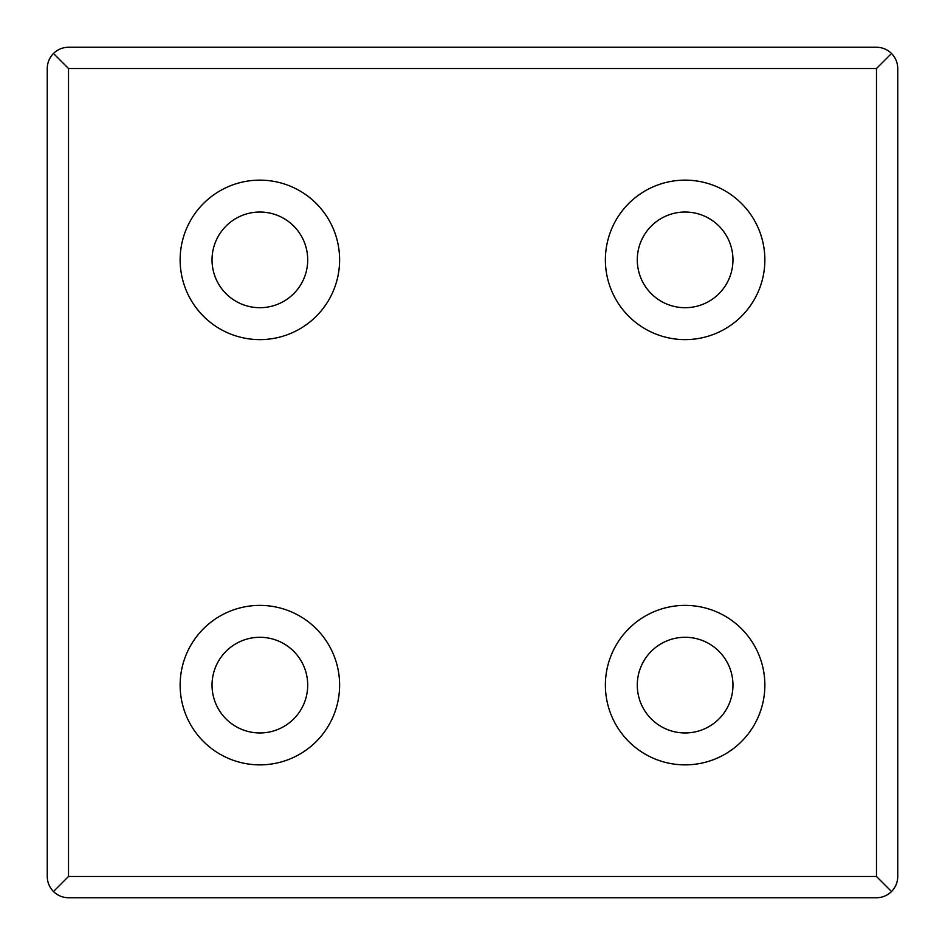 <?xml version="1.0" encoding="UTF-8"?>
<svg xmlns="http://www.w3.org/2000/svg" width="945" height="945" viewBox="0 0 945 945"><rect width="100%" height="100%" fill="white"/><g stroke="black" fill="none" stroke-linecap="round" stroke-linejoin="round"><path stroke-width="1.42" d="M259.875 212.034A47.841 47.841 0 0 1 301.301 283.795A47.841 47.841 0 0 1 218.449 283.795A47.841 47.841 0 0 1 259.875 212.034M259.875 180.141A79.734 79.734 0 0 1 328.931 299.742A79.734 79.734 0 0 1 190.819 299.742A79.734 79.734 0 0 1 259.875 180.141M685.125 605.391A79.734 79.734 0 0 1 754.181 724.992A79.734 79.734 0 0 1 616.069 724.992A79.734 79.734 0 0 1 685.125 605.391M259.875 605.391A79.734 79.734 0 0 1 328.931 724.992A79.734 79.734 0 0 1 190.819 724.992A79.734 79.734 0 0 1 259.875 605.391M685.125 180.141A79.734 79.734 0 0 1 754.181 299.742A79.734 79.734 0 0 1 616.069 299.742A79.734 79.734 0 0 1 685.125 180.141M47.25 68.512C47.344 62.677 49.423 57.669 53.475 53.475C57.669 49.423 62.677 47.344 68.512 47.25L876.487 47.25C882.323 47.344 887.331 49.423 891.525 53.475C895.576 57.669 897.655 62.677 897.75 68.512L897.75 876.487C897.655 882.323 895.576 887.331 891.525 891.525L876.487 876.487L68.512 876.487L53.475 891.525C49.423 887.331 47.344 882.323 47.25 876.487L47.25 68.512M891.525 53.475L876.487 68.512L68.512 68.512L53.475 53.475M891.525 891.525C887.331 895.576 882.323 897.655 876.487 897.75L68.512 897.75C62.677 897.655 57.669 895.576 53.475 891.525M685.125 212.034A47.841 47.841 0 0 1 726.551 283.795A47.841 47.841 0 0 1 643.699 283.795A47.841 47.841 0 0 1 685.125 212.034M259.875 637.284A47.841 47.841 0 0 1 301.301 709.045A47.841 47.841 0 0 1 218.449 709.045A47.841 47.841 0 0 1 259.875 637.284M685.125 637.284A47.841 47.841 0 0 1 726.551 709.045A47.841 47.841 0 0 1 643.699 709.045A47.841 47.841 0 0 1 685.125 637.284M68.512 68.512L68.512 876.487M876.487 68.512L876.487 876.487"/></g></svg>
